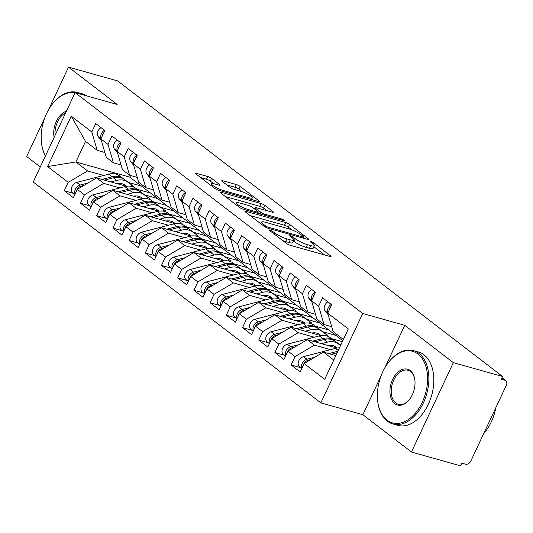 <?xml version="1.0" encoding="UTF-8"?>
<svg xmlns="http://www.w3.org/2000/svg" width="533" height="533" viewBox="0 0 533 533"><rect width="100%" height="100%" fill="white"/><g stroke="black" fill="none" stroke-linecap="round" stroke-linejoin="round"><path stroke-width="0.8" d="M269.938 230.029A2.092 0.4 25.1 0 0 269.158 229.996A2.092 0.4 25.1 0 0 269.505 230.449L286.408 243.428A2.991 0.573 25.1 0 0 290.199 245.267L329.907 256.44A2.991 0.573 25.1 0 0 331.026 256.486A2.991 0.573 25.1 0 0 330.52 255.84L313.624 242.861A2.092 0.4 25.1 0 0 310.966 241.576A2.092 0.4 25.1 0 0 310.186 241.542A2.092 0.4 25.1 0 0 310.532 241.995L312.724 243.674A9.574 1.826 25.1 0 1 314.33 245.746A9.574 1.826 25.1 0 1 310.752 245.593L307.441 244.667A9.574 1.826 25.1 0 1 295.295 238.771L293.11 237.092A2.092 0.4 25.1 0 0 290.452 235.799A2.092 0.4 25.1 0 0 289.672 235.766A2.092 0.4 25.1 0 0 290.019 236.226L292.211 237.905A9.574 1.826 25.1 0 1 293.816 239.977A9.574 1.826 25.1 0 1 290.238 239.823L286.927 238.891A9.574 1.826 25.1 0 1 274.781 233.001L272.596 231.322A2.092 0.4 25.1 0 0 269.938 230.029M211.541 178.368A2.991 0.573 25.1 0 0 207.743 176.53L196.604 173.392A2.991 0.573 25.1 0 0 195.484 173.345A2.991 0.573 25.1 0 0 195.991 173.991L214.759 188.402A2.991 0.573 25.1 0 0 218.55 190.248L258.258 201.421A2.991 0.573 25.1 0 0 259.378 201.467A2.991 0.573 25.1 0 0 258.871 200.821L240.103 186.403A2.991 0.573 25.1 0 0 236.312 184.565L222.854 180.78A2.991 0.573 25.1 0 0 221.735 180.734A2.991 0.573 25.1 0 0 222.241 181.38L230.269 187.549A2.991 0.573 25.1 0 0 234.067 189.388L240.736 191.267A8.002 1.526 25.1 0 1 248.591 194.685A8.002 1.526 25.1 0 1 252.236 197.93A8.002 1.526 25.1 0 1 249.251 197.803L223.107 190.448A8.002 1.526 25.1 0 1 215.252 187.023A8.002 1.526 25.1 0 1 211.608 183.785A8.002 1.526 25.1 0 1 214.599 183.912L218.956 185.138A2.991 0.573 25.1 0 0 220.076 185.184A2.991 0.573 25.1 0 0 219.569 184.538L211.541 178.368L210.269 181.08A2.991 0.573 25.1 0 0 206.478 179.235L200.701 177.609M381.022 375.938L362.86 414.701L411.469 452.031L453.343 362.647L502.559 376.491L501.286 379.196L504.884 380.209L501.893 377.91M453.343 362.647L404.734 325.317L362.713 313.491L75.106 92.629L117.133 104.448L68.524 67.118L117.74 80.969L502.559 376.491M246.066 211.374A2.991 0.573 25.1 0 0 244.947 211.328A2.991 0.573 25.1 0 0 245.453 211.981L264.221 226.392A2.991 0.573 25.1 0 0 268.012 228.231L307.721 239.404A2.991 0.573 25.1 0 0 308.84 239.45A2.991 0.573 25.1 0 0 308.334 238.804L289.566 224.393A2.991 0.573 25.1 0 0 285.775 222.547L246.066 211.374L245.7 212.167M239.49 207.397L220.722 192.986A2.991 0.573 25.1 0 1 220.216 192.34A2.991 0.573 25.1 0 1 221.335 192.386L261.043 203.553A2.991 0.573 25.1 0 1 264.834 205.398L272.869 211.568A2.991 0.573 25.1 0 1 273.369 212.214A2.991 0.573 25.1 0 1 272.25 212.167L256.153 207.637A2.991 0.573 25.1 0 0 255.034 207.59A2.991 0.573 25.1 0 0 255.534 208.236L260.864 212.327A2.991 0.573 25.1 0 0 264.661 214.173L281.424 218.89A2.092 0.4 25.1 0 1 283.476 219.783A2.092 0.4 25.1 0 1 284.435 220.629A2.092 0.4 25.1 0 1 283.649 220.595L243.281 209.242A2.991 0.573 25.1 0 1 239.49 207.397M362.713 313.491L320.839 402.881L33.233 182.013L75.106 92.629M300.612 367.63L291.125 364.958L300.199 371.927L304.13 363.526L324.71 379.329L348.309 328.948L327.728 313.144L331.666 304.749L322.592 297.78L318.654 306.182L311.525 300.705L315.463 292.304L306.388 285.342L302.451 293.736L295.322 288.26L299.26 279.865L290.185 272.896L286.254 281.291L279.119 275.821L283.056 267.419L273.982 260.45L270.051 268.852L262.916 263.375L266.853 254.981L257.779 248.012L253.848 256.406L246.719 250.93L250.65 242.535L241.576 235.566L237.645 243.961L230.516 238.491L234.447 230.089L225.372 223.12L221.442 231.522L214.313 226.045L218.244 217.651L209.169 210.682L205.238 219.076L198.109 213.6L202.04 205.205L192.966 198.236L189.035 206.637L181.906 201.161L185.837 192.759L176.763 185.797L172.832 194.192L165.703 188.715L169.634 180.321L160.56 173.352L156.629 181.746L149.5 176.276L153.431 167.875L144.356 160.906L140.426 169.307L133.297 163.831L137.228 155.436L128.153 148.467L124.222 156.862L117.093 151.385L121.024 142.991L111.95 136.022L108.019 144.416L100.89 138.946L104.821 130.545L95.747 123.576L91.816 131.977L97.199 150.353L85.533 141.392L75.886 161.979L87.552 170.94L103.642 175.464M291.125 364.958L295.055 356.564L287.927 351.087L307.268 339.668L337.049 348.049M284.409 355.185L274.921 352.513L283.996 359.482L287.927 351.087M274.921 352.513L278.852 344.118L271.723 338.642L291.065 327.222L320.846 335.603M268.206 342.739L258.718 340.074L267.793 347.043L271.723 338.642M258.718 340.074L262.649 331.673L255.52 326.203L274.861 314.776L304.643 323.158M252.002 330.3L242.515 327.628L251.589 334.597L255.52 326.203M242.515 327.628L246.446 319.234L239.317 313.757L258.658 302.338L288.446 310.719M235.799 317.855L226.312 315.183L235.386 322.152L239.317 313.757M226.312 315.183L230.243 306.788L223.114 301.312L242.455 289.892L272.243 298.273M219.596 305.416L210.109 302.744L219.183 309.713L223.114 301.312M210.109 302.744L214.039 294.343L206.911 288.873L226.252 277.453L256.04 285.835M203.393 292.97L193.905 290.298L202.98 297.267L206.911 288.873M193.905 290.298L197.836 281.904L190.707 276.427L210.049 265.008L239.837 273.389M187.19 280.525L177.702 277.86L186.777 284.822L190.707 276.427M177.702 277.86L181.633 269.458L174.504 263.982L193.845 252.562L223.633 260.943M170.986 268.086L161.499 265.414L170.573 272.383L174.504 263.982M161.499 265.414L165.43 257.019L158.301 251.543L177.642 240.123L207.43 248.505M154.783 255.64L145.296 252.968L154.37 259.937L158.301 251.543M145.296 252.968L149.227 244.574L142.098 239.097L161.439 227.678L191.227 236.059M138.58 243.195L129.093 240.53L138.167 247.499L142.098 239.097M129.093 240.53L133.03 232.128L125.895 226.658L145.236 215.232L175.024 223.613M122.377 230.756L112.889 228.084L121.964 235.053L125.895 226.658M112.889 228.084L116.827 219.689L109.691 214.213L129.033 202.793L158.821 211.175M106.174 218.31L96.686 215.638L105.761 222.607L109.691 214.213M96.686 215.638L100.624 207.244L93.495 201.767L112.829 190.348L142.617 198.729M89.97 205.871L80.483 203.2L89.557 210.169L93.495 201.767M80.483 203.2L84.421 194.805L77.292 189.328L96.626 177.909L126.414 186.29M73.767 193.426L64.28 190.754L73.354 197.723L77.292 189.328M64.28 190.754L68.217 182.359L47.637 166.556L71.235 116.174L91.816 131.977M121.064 164.95L113.402 162.792L106.274 157.322L100.89 138.946M108.019 144.416L113.402 162.792M128.799 182.546L141.485 186.11L342.799 340.714M130.592 175.517L129.819 177.156L141.485 186.11M129.819 177.156L75.886 161.979L47.637 166.556M68.217 182.359L87.552 170.94M137.267 177.396L129.606 175.237L122.477 169.761L117.093 151.385M124.222 156.862L129.606 175.237M137.188 189.315L150.559 193.079M96.626 177.909L103.755 183.379L119.845 187.909M145.003 194.985L157.688 198.556M84.421 194.805L103.755 183.379M153.471 189.835L145.809 187.683L138.673 182.206L133.297 163.831M140.426 169.307L145.809 187.683M153.384 201.76L166.762 205.525M112.829 190.348L119.958 195.824L136.048 200.355M161.206 207.43L173.891 211.001M100.624 207.244L119.958 195.824M169.674 202.28L162.012 200.122L154.876 194.652L149.5 176.276M156.629 181.746L162.012 200.122M169.587 214.206L182.966 217.97M129.033 202.793L136.162 208.27L152.251 212.794M177.409 219.869L190.094 223.44M116.827 219.689L136.162 208.27M185.877 214.726L178.209 212.567L171.08 207.09L165.703 188.715M172.832 194.192L178.209 212.567M185.79 226.645L199.169 230.409M145.236 215.232L152.365 220.709L168.455 225.239M193.606 232.315L206.298 235.886M133.03 232.128L152.365 220.709M202.08 227.165L194.412 225.013L187.283 219.536L181.906 201.161M189.035 206.637L194.412 225.013M201.994 239.09L215.372 242.855M161.439 227.678L168.568 233.154L184.658 237.678M209.809 244.76L222.501 248.331M149.227 244.574L168.568 233.154M218.283 239.61L210.615 237.451L203.486 231.975L198.109 213.6M205.238 219.076L210.615 237.451M218.197 251.536L231.575 255.294M177.642 240.123L184.771 245.593L200.861 250.124M226.012 257.199L238.704 260.77M165.43 257.019L184.771 245.593M234.487 252.056L226.818 249.897L219.689 244.42L214.313 226.045M221.442 231.522L226.818 249.897M234.4 263.975L247.778 267.739M193.845 252.562L200.974 258.039L217.064 262.569M242.215 269.645L254.907 273.216M181.633 269.458L200.974 258.039M250.69 264.495L243.021 262.336L235.892 256.866L230.516 238.491M237.645 243.961L243.021 262.336M250.603 276.42L263.982 280.185M210.049 265.008L217.178 270.484L233.267 275.008M258.418 282.084L271.11 285.655M197.836 281.904L217.178 270.484M266.893 276.94L259.225 274.781L252.096 269.305L246.719 250.93M253.848 256.406L259.225 274.781M266.806 288.859L280.185 292.624M226.252 277.453L233.381 282.923L249.471 287.454M274.622 294.529L287.314 298.1M214.039 294.343L233.381 282.923M283.096 289.379L275.428 287.227L268.299 281.75L262.916 263.375M270.051 268.852L275.428 287.227M283.01 301.305L296.388 305.069M242.455 289.892L249.584 295.369L265.674 299.899M290.825 306.975L303.517 310.546M230.243 306.788L249.584 295.369M299.299 301.825L291.631 299.666L284.502 294.196L279.119 275.821M286.254 281.291L291.631 299.666M299.213 313.75L312.591 317.515M258.658 302.338L265.787 307.814L281.877 312.338M307.028 319.414L319.72 322.985M246.446 319.234L265.787 307.814M315.503 314.27L307.834 312.111L300.705 306.635L295.322 288.26M302.451 293.736L307.834 312.111M315.416 326.189L328.794 329.954M274.861 314.776L281.99 320.253L298.08 324.784M323.231 331.859L335.923 335.43M262.649 331.673L281.99 320.253M331.699 326.709L324.037 324.557L316.908 319.08L311.525 300.705M318.654 306.182L324.037 324.557M331.619 338.635L342.359 341.653M291.065 327.222L298.194 332.699L314.283 337.222M339.434 344.305L340.92 344.718M278.852 344.118L298.194 332.699M411.469 452.031L460.685 465.882L461.951 463.17L465.549 464.183A4.57 3.391 127.5 0 0 470.819 461.065L506.35 385.226A4.57 3.391 127.5 0 0 505.764 380.649A4.57 3.391 127.5 0 0 504.884 380.209M343.399 339.428L333.112 331.519L327.728 313.144M307.268 339.668L314.397 345.137L330.487 349.668M295.055 356.564L314.397 345.137M68.524 67.118L48.483 109.905M44.812 117.746L26.65 156.509L40.281 166.976M362.86 414.701L320.839 402.881M404.734 325.317L384.693 368.103M104.861 152.511L97.199 150.353M304.13 363.526L323.471 352.106L335.83 355.584M323.471 352.106L333.758 360.008M71.235 116.174L85.533 141.392M282.73 240.61A9.574 1.826 25.1 0 0 285.661 241.602L286.927 238.891M293.816 239.977L292.55 242.688A9.574 1.826 25.1 0 1 288.973 242.535L285.661 241.602M314.33 245.746L313.064 248.458A9.574 1.826 25.1 0 1 309.486 248.305L306.175 247.372A9.574 1.826 25.1 0 1 294.029 241.482L293.357 240.963M324.544 254.934L313.87 246.732M291.971 229.923L288.3 227.098A2.991 0.573 25.1 0 0 284.502 225.259L250.164 215.592M265.561 225.912A2.092 0.4 25.1 0 0 268.212 227.205L303.064 237.012A2.092 0.4 25.1 0 0 303.85 237.045A2.092 0.4 25.1 0 0 303.497 236.592L301.192 234.82A9.574 1.826 25.1 0 0 289.046 228.924L265.221 222.221A9.574 1.826 25.1 0 0 261.643 222.068A9.574 1.826 25.1 0 0 263.249 224.146L265.561 225.912L265.074 226.951M225.432 196.604L259.771 206.264L261.043 203.553M266.886 210.655L263.569 208.11A2.991 0.573 25.1 0 0 259.771 206.264M239.444 202.933A8.002 1.526 25.1 0 0 236.452 202.806A8.002 1.526 25.1 0 0 240.097 206.051A8.002 1.526 25.1 0 0 247.952 209.469L257.159 212.061A2.991 0.573 25.1 0 0 258.278 212.107A2.991 0.573 25.1 0 0 257.772 211.461L252.449 207.37A2.991 0.573 25.1 0 0 248.651 205.525L239.444 202.933M213.653 183.678L210.269 181.08M242.282 191.76L238.837 189.115A2.991 0.573 25.1 0 0 235.04 187.27L226.951 184.998M252.895 199.908L251.729 199.016M310.832 359.568L308.247 360.241A6.096 4.524 127.5 0 0 303.53 364.372A6.096 4.524 127.5 0 0 303.004 365.931M314.843 357.203L306.955 359.242A6.096 4.524 127.5 0 0 302.238 363.379A6.096 4.524 127.5 0 0 301.971 368.143M301.785 368.53L299.619 366.864A6.096 4.524 -52.5 0 1 298.833 360.768A6.096 4.524 -52.5 0 1 303.55 356.63L335.517 348.369A19.195 14.244 -52.5 0 1 339.454 347.856M337.862 351.254L328.774 353.606M337.149 352.766L331.24 354.298M327.868 301.838A6.096 4.524 127.5 0 0 324.837 305.249A6.096 4.524 127.5 0 0 325.03 310.766L328.201 314.75M327.975 312.624A6.096 4.524 -52.5 0 1 328.241 307.861A6.096 4.524 -52.5 0 1 331.273 304.45M329.008 310.413A6.096 4.524 -52.5 0 1 329.541 308.86A6.096 4.524 -52.5 0 1 330.42 307.401M294.629 347.13L292.044 347.796A6.096 4.524 127.5 0 0 287.327 351.933A6.096 4.524 127.5 0 0 286.801 353.486M298.64 344.764L290.751 346.803A6.096 4.524 127.5 0 0 286.034 350.934A6.096 4.524 127.5 0 0 285.768 355.698M285.581 356.091L283.416 354.418A6.096 4.524 -52.5 0 1 282.63 348.322A6.096 4.524 -52.5 0 1 287.347 344.185L319.314 335.923A19.195 14.244 -52.5 0 1 330.007 337.482L340.68 345.237M321.506 343.672L327.415 342.146A19.195 14.244 -52.5 0 1 338.109 343.705L333.411 340.101A19.195 14.244 127.5 0 0 322.718 338.535L312.571 341.16M327.982 345.497A15.237 11.306 -52.5 0 1 335.757 346.896L337.316 348.009M338.109 343.705L340.574 345.464M334.704 341.093A19.195 14.244 127.5 0 0 324.017 339.534L315.036 341.853M278.426 334.684L275.841 335.35A6.096 4.524 127.5 0 0 271.124 339.488A6.096 4.524 127.5 0 0 270.597 341.047M282.437 332.319L274.548 334.358A6.096 4.524 127.5 0 0 269.831 338.495A6.096 4.524 127.5 0 0 269.565 343.259M269.378 343.645L267.213 341.979A6.096 4.524 -52.5 0 1 266.427 335.883A6.096 4.524 -52.5 0 1 271.144 331.746L303.11 323.484A19.195 14.244 -52.5 0 1 313.804 325.043L327.835 335.43L327.342 336.103M305.302 331.233L311.212 329.7A19.195 14.244 -52.5 0 1 321.905 331.266L317.208 327.655A19.195 14.244 127.5 0 0 306.515 326.096L296.368 328.714M311.778 333.052A15.237 11.306 -52.5 0 1 319.553 334.451L321.113 335.563M321.905 331.266L327.835 335.43M318.501 328.648A19.195 14.244 127.5 0 0 307.814 327.089L298.833 329.407M262.223 322.238L259.638 322.911A6.096 4.524 127.5 0 0 254.927 327.049A6.096 4.524 127.5 0 0 254.394 328.601M266.233 319.873L258.345 321.912A6.096 4.524 127.5 0 0 253.628 326.049A6.096 4.524 127.5 0 0 253.362 330.813M253.175 331.2L251.01 329.534A6.096 4.524 -52.5 0 1 250.224 323.438A6.096 4.524 -52.5 0 1 254.941 319.3L286.907 311.039A19.195 14.244 -52.5 0 1 297.601 312.598L311.638 322.985L311.139 323.658M289.099 318.787L295.009 317.262A19.195 14.244 -52.5 0 1 305.702 318.821L301.005 315.21A19.195 14.244 127.5 0 0 290.312 313.651L280.165 316.276M295.575 320.606A15.237 11.306 -52.5 0 1 303.35 322.012L304.909 323.118M305.702 318.821L311.638 322.985M302.298 316.209A19.195 14.244 127.5 0 0 291.611 314.65L282.63 316.968M246.019 309.8L243.434 310.466A6.096 4.524 127.5 0 0 238.724 314.603A6.096 4.524 127.5 0 0 238.191 316.162M250.03 307.434L242.142 309.473A6.096 4.524 127.5 0 0 237.425 313.611A6.096 4.524 127.5 0 0 237.158 318.374M236.972 318.761L234.806 317.095A6.096 4.524 -52.5 0 1 234.02 310.992A6.096 4.524 -52.5 0 1 238.737 306.855L270.704 298.593A19.195 14.244 -52.5 0 1 281.397 300.159L295.435 310.546L294.936 311.219M272.896 306.342L278.806 304.816A19.195 14.244 -52.5 0 1 289.499 306.375L284.802 302.771A19.195 14.244 127.5 0 0 274.109 301.205L263.962 303.83M279.372 308.167A15.237 11.306 -52.5 0 1 287.147 309.566L288.713 310.679M289.499 306.375L295.435 310.546M286.094 303.763A19.195 14.244 127.5 0 0 275.408 302.204L266.427 304.523M311.665 289.392A6.096 4.524 127.5 0 0 308.64 292.804A6.096 4.524 127.5 0 0 308.827 298.327L311.998 302.304M311.772 300.186A6.096 4.524 -52.5 0 1 312.038 295.422A6.096 4.524 -52.5 0 1 315.07 292.004M312.804 297.974A6.096 4.524 -52.5 0 1 313.337 296.415A6.096 4.524 -52.5 0 1 314.217 294.956M295.462 276.953A6.096 4.524 127.5 0 0 292.437 280.365A6.096 4.524 127.5 0 0 292.63 285.881L295.795 289.859M295.568 287.74A6.096 4.524 -52.5 0 1 295.835 282.976A6.096 4.524 -52.5 0 1 298.866 279.565M296.608 285.528A6.096 4.524 -52.5 0 1 297.134 283.969A6.096 4.524 -52.5 0 1 298.014 282.517M279.265 264.508A6.096 4.524 127.5 0 0 276.234 267.919A6.096 4.524 127.5 0 0 276.427 273.436L279.592 277.42M279.365 275.294A6.096 4.524 -52.5 0 1 279.632 270.531A6.096 4.524 -52.5 0 1 282.663 267.12M280.405 273.083A6.096 4.524 -52.5 0 1 280.931 271.53A6.096 4.524 -52.5 0 1 281.81 270.071M263.062 252.062A6.096 4.524 127.5 0 0 260.031 255.474A6.096 4.524 127.5 0 0 260.224 260.997L263.389 264.974M263.162 262.856A6.096 4.524 -52.5 0 1 263.429 258.092A6.096 4.524 -52.5 0 1 266.46 254.681M264.201 260.644A6.096 4.524 -52.5 0 1 264.728 259.085A6.096 4.524 -52.5 0 1 265.614 257.626M387.005 420.137A37.177 23.892 -74.3 0 0 422.249 402.275A37.177 23.892 -74.3 0 0 417.965 354.045A37.177 23.892 -74.3 0 0 388.67 362.187A37.177 23.892 -74.3 0 0 377.71 401.142A37.177 23.892 -74.3 0 0 387.005 420.137M388.67 362.187L389.003 361.767A38.09 24.478 105.7 0 1 413.475 350.614A38.09 24.478 105.7 0 1 419.018 353.426A38.09 24.478 105.7 0 1 425.241 398.464A38.09 24.478 105.7 0 1 392.841 423.948A38.09 24.478 105.7 0 1 387.298 421.143A38.09 24.478 105.7 0 1 377.77 401.675L377.71 401.142M394.74 403.614A18.588 11.946 105.7 0 1 392.601 379.503A18.588 11.946 105.7 0 1 410.223 370.568A18.588 11.946 105.7 0 1 414.874 380.069A18.588 11.946 105.7 0 1 409.391 399.543A18.588 11.946 105.7 0 1 394.74 403.614M414.901 380.342A17.676 11.36 -74.3 0 0 410.517 371.574A17.676 11.36 -74.3 0 0 407.945 370.268A17.676 11.36 -74.3 0 0 392.908 382.094A17.676 11.36 -74.3 0 0 395.799 402.995A17.676 11.36 -74.3 0 0 398.371 404.294A17.676 11.36 -74.3 0 0 409.557 399.33M495.823 407.698A38.09 24.478 105.7 0 1 483.611 433.769M413.475 350.614L418.418 352.007A38.09 24.478 105.7 0 1 423.962 354.811A38.09 24.478 105.7 0 1 430.184 399.857A38.09 24.478 105.7 0 1 397.785 425.341L392.841 423.948M54.119 137.427A18.588 11.946 105.7 0 1 66.425 111.157M65.659 112.803A17.676 11.36 -74.3 0 0 55.119 135.302M75.026 92.802A37.177 23.892 -74.3 0 0 52.454 103.995L52.794 103.569A38.09 24.478 105.7 0 1 77.265 92.422L82.209 93.815A38.09 24.478 105.7 0 1 86.739 95.9M45.378 156.089A38.09 24.478 105.7 0 1 41.561 143.484L41.494 142.944A37.177 23.892 -74.3 0 0 45.525 155.783M77.265 92.422A38.09 24.478 105.7 0 1 81.796 94.508M52.454 103.995A37.177 23.892 -74.3 0 0 41.494 142.944M229.816 297.354L227.231 298.02A6.096 4.524 127.5 0 0 222.521 302.158A6.096 4.524 127.5 0 0 221.988 303.717M233.827 294.989L225.939 297.028A6.096 4.524 127.5 0 0 221.222 301.165A6.096 4.524 127.5 0 0 220.955 305.929M220.775 306.315L218.603 304.649A6.096 4.524 -52.5 0 1 217.817 298.553A6.096 4.524 -52.5 0 1 222.534 294.416L254.501 286.154A19.195 14.244 -52.5 0 1 265.194 287.713L279.232 298.1L278.732 298.773M256.699 293.903L262.602 292.37A19.195 14.244 -52.5 0 1 273.296 293.936L268.599 290.325A19.195 14.244 127.5 0 0 257.905 288.766L247.765 291.384M263.169 295.722A15.237 11.306 -52.5 0 1 270.944 297.121L272.51 298.233M273.296 293.936L279.232 298.1M269.891 291.324A19.195 14.244 127.5 0 0 259.205 289.759L250.224 292.077M246.859 239.623A6.096 4.524 127.5 0 0 243.828 243.035A6.096 4.524 127.5 0 0 244.021 248.551L247.185 252.529M246.959 250.41A6.096 4.524 -52.5 0 1 247.225 245.646A6.096 4.524 -52.5 0 1 250.257 242.235M247.998 248.198A6.096 4.524 -52.5 0 1 248.525 246.639A6.096 4.524 -52.5 0 1 249.411 245.187M213.613 284.908L211.028 285.581A6.096 4.524 127.5 0 0 206.318 289.719A6.096 4.524 127.5 0 0 205.785 291.271M217.624 282.543L209.736 284.582A6.096 4.524 127.5 0 0 205.018 288.719A6.096 4.524 127.5 0 0 204.752 293.483M204.572 293.87L202.4 292.204A6.096 4.524 -52.5 0 1 201.614 286.108A6.096 4.524 -52.5 0 1 206.331 281.97L238.304 273.709A19.195 14.244 -52.5 0 1 248.991 275.268L263.029 285.655L262.529 286.334M240.496 281.457L246.399 279.932A19.195 14.244 -52.5 0 1 257.093 281.491L252.395 277.886A19.195 14.244 127.5 0 0 241.702 276.321L231.562 278.946M246.966 283.276A15.237 11.306 -52.5 0 1 254.741 284.682L256.306 285.788M257.093 281.491L263.029 285.655M253.688 278.879A19.195 14.244 127.5 0 0 243.001 277.32L234.02 279.638M197.417 272.47L194.825 273.136A6.096 4.524 127.5 0 0 190.114 277.273A6.096 4.524 127.5 0 0 189.581 278.832M201.421 270.104L193.532 272.143A6.096 4.524 127.5 0 0 188.815 276.281A6.096 4.524 127.5 0 0 188.549 281.044M188.369 281.431L186.197 279.765A6.096 4.524 -52.5 0 1 185.411 273.662A6.096 4.524 -52.5 0 1 190.128 269.531L222.101 261.263A19.195 14.244 -52.5 0 1 232.788 262.829L246.826 273.216L246.326 273.889M224.293 269.012L230.203 267.486A19.195 14.244 -52.5 0 1 240.889 269.052L236.192 265.441A19.195 14.244 127.5 0 0 225.499 263.882L215.359 266.5M230.762 270.837A15.237 11.306 -52.5 0 1 238.537 272.236L240.103 273.349M240.889 269.052L246.826 273.216M237.485 266.433A19.195 14.244 127.5 0 0 226.798 264.874L217.824 267.193M181.213 260.024L178.622 260.697A6.096 4.524 127.5 0 0 173.911 264.828A6.096 4.524 127.5 0 0 173.378 266.387M185.218 257.659L177.329 259.698A6.096 4.524 127.5 0 0 172.612 263.835A6.096 4.524 127.5 0 0 172.346 268.599M172.166 268.985L169.994 267.319A6.096 4.524 -52.5 0 1 169.208 261.223A6.096 4.524 -52.5 0 1 173.925 257.086L205.898 248.824A19.195 14.244 -52.5 0 1 216.585 250.383L230.622 260.77L230.123 261.443M208.09 256.573L213.999 255.047A19.195 14.244 -52.5 0 1 224.686 256.606L219.989 252.995A19.195 14.244 127.5 0 0 209.296 251.436L199.155 254.061M214.559 258.392A15.237 11.306 -52.5 0 1 222.341 259.791L223.9 260.904M224.686 256.606L230.622 260.77M221.282 253.994A19.195 14.244 127.5 0 0 210.595 252.429L201.621 254.754M230.656 227.178A6.096 4.524 127.5 0 0 227.624 230.589A6.096 4.524 127.5 0 0 227.818 236.106L230.982 240.09M230.756 237.965A6.096 4.524 -52.5 0 1 231.022 233.201A6.096 4.524 -52.5 0 1 234.054 229.79M231.795 235.759A6.096 4.524 -52.5 0 1 232.321 234.2A6.096 4.524 -52.5 0 1 233.207 232.741M214.453 214.732A6.096 4.524 127.5 0 0 211.421 218.15A6.096 4.524 127.5 0 0 211.614 223.667L214.779 227.644M214.552 225.526A6.096 4.524 -52.5 0 1 214.826 220.762A6.096 4.524 -52.5 0 1 217.85 217.351M215.592 223.314A6.096 4.524 -52.5 0 1 216.118 221.755A6.096 4.524 -52.5 0 1 217.004 220.302M198.249 202.293A6.096 4.524 127.5 0 0 195.218 205.705A6.096 4.524 127.5 0 0 195.411 211.221L198.576 215.205M198.349 213.08A6.096 4.524 -52.5 0 1 198.622 208.316A6.096 4.524 -52.5 0 1 201.647 204.905M199.389 210.868A6.096 4.524 -52.5 0 1 199.915 209.316A6.096 4.524 -52.5 0 1 200.801 207.857M165.01 247.585L162.418 248.251A6.096 4.524 127.5 0 0 157.708 252.389A6.096 4.524 127.5 0 0 157.175 253.941M169.014 245.22L161.126 247.259A6.096 4.524 127.5 0 0 156.409 251.389A6.096 4.524 127.5 0 0 156.142 256.153M155.962 256.546L153.79 254.874A6.096 4.524 -52.5 0 1 153.011 248.778A6.096 4.524 -52.5 0 1 157.721 244.64L189.695 236.379A19.195 14.244 -52.5 0 1 200.381 237.938L214.419 248.325L213.92 249.004M191.887 244.127L197.796 242.602A19.195 14.244 -52.5 0 1 208.483 244.161L203.786 240.556A19.195 14.244 127.5 0 0 193.093 238.991L182.952 241.616M198.356 245.953A15.237 11.306 -52.5 0 1 206.138 247.352L207.697 248.465M208.483 244.161L214.419 248.325M205.078 241.549A19.195 14.244 127.5 0 0 194.392 239.99L185.417 242.308M182.046 189.848A6.096 4.524 127.5 0 0 179.015 193.259A6.096 4.524 127.5 0 0 179.208 198.782L182.373 202.76M182.146 200.641A6.096 4.524 -52.5 0 1 182.419 195.877A6.096 4.524 -52.5 0 1 185.444 192.46M183.185 198.429A6.096 4.524 -52.5 0 1 183.712 196.87A6.096 4.524 -52.5 0 1 184.598 195.411M148.807 235.14L146.222 235.806A6.096 4.524 127.5 0 0 141.505 239.943A6.096 4.524 127.5 0 0 140.972 241.502M152.811 232.774L144.923 234.813A6.096 4.524 127.5 0 0 140.206 238.951A6.096 4.524 127.5 0 0 139.939 243.714M139.759 244.101L137.587 242.435A6.096 4.524 -52.5 0 1 136.808 236.339A6.096 4.524 -52.5 0 1 141.518 232.201L173.491 223.94A19.195 14.244 -52.5 0 1 184.178 225.499L198.216 235.886L197.716 236.559M175.683 231.688L181.593 230.156A19.195 14.244 -52.5 0 1 192.28 231.722L187.583 228.111A19.195 14.244 127.5 0 0 176.889 226.552L166.749 229.17M182.153 233.507A15.237 11.306 -52.5 0 1 189.935 234.906L191.494 236.019M192.28 231.722L198.216 235.886M188.882 229.103A19.195 14.244 127.5 0 0 178.189 227.544L169.214 229.863M165.843 177.409A6.096 4.524 127.5 0 0 162.812 180.82A6.096 4.524 127.5 0 0 163.005 186.337L166.169 190.314M165.943 188.196A6.096 4.524 -52.5 0 1 166.216 183.432A6.096 4.524 -52.5 0 1 169.247 180.021M166.982 185.984A6.096 4.524 -52.5 0 1 167.509 184.425A6.096 4.524 -52.5 0 1 168.395 182.972M132.604 222.694L130.019 223.367A6.096 4.524 127.5 0 0 125.302 227.504A6.096 4.524 127.5 0 0 124.775 229.057M136.608 220.329L128.719 222.368A6.096 4.524 127.5 0 0 124.002 226.505A6.096 4.524 127.5 0 0 123.736 231.269M123.556 231.655L121.384 229.989A6.096 4.524 -52.5 0 1 120.605 223.893A6.096 4.524 -52.5 0 1 125.315 219.756L157.288 211.494A19.195 14.244 -52.5 0 1 167.975 213.053L182.013 223.44L181.513 224.113M159.48 219.243L165.39 217.717A19.195 14.244 -52.5 0 1 176.077 219.276L171.379 215.665A19.195 14.244 127.5 0 0 160.686 214.106L150.546 216.731M165.95 221.062A15.237 11.306 -52.5 0 1 173.731 222.468L175.29 223.574M176.077 219.276L182.013 223.44M172.679 216.665A19.195 14.244 127.5 0 0 161.985 215.105L153.011 217.424M149.64 164.964A6.096 4.524 127.5 0 0 146.608 168.375A6.096 4.524 127.5 0 0 146.802 173.891L149.966 177.875M149.74 175.75A6.096 4.524 -52.5 0 1 150.013 170.986A6.096 4.524 -52.5 0 1 153.044 167.575M150.779 173.538A6.096 4.524 -52.5 0 1 151.305 171.986A6.096 4.524 -52.5 0 1 152.191 170.527M116.401 210.255L113.815 210.921A6.096 4.524 127.5 0 0 109.098 215.059A6.096 4.524 127.5 0 0 108.572 216.618M120.405 207.89L112.516 209.929A6.096 4.524 127.5 0 0 107.799 214.066A6.096 4.524 127.5 0 0 107.533 218.83M107.353 219.216L105.181 217.551A6.096 4.524 -52.5 0 1 104.401 211.448A6.096 4.524 -52.5 0 1 109.112 207.31L141.085 199.049A19.195 14.244 -52.5 0 1 151.772 200.615L165.81 211.001L165.31 211.674M143.277 206.797L149.187 205.272A19.195 14.244 -52.5 0 1 159.873 206.831L155.176 203.226A19.195 14.244 127.5 0 0 144.483 201.667L134.343 204.286M149.746 208.623A15.237 11.306 -52.5 0 1 157.528 210.022L159.087 211.135M159.873 206.831L165.81 211.001M156.475 204.219A19.195 14.244 127.5 0 0 145.782 202.66L136.808 204.978M133.437 152.518A6.096 4.524 127.5 0 0 130.405 155.936A6.096 4.524 127.5 0 0 130.598 161.452L133.763 165.43M133.536 163.311A6.096 4.524 -52.5 0 1 133.81 158.548A6.096 4.524 -52.5 0 1 136.841 155.136M134.576 161.099A6.096 4.524 -52.5 0 1 135.102 159.54A6.096 4.524 -52.5 0 1 135.988 158.081M100.197 197.81L97.612 198.476A6.096 4.524 127.5 0 0 92.895 202.613A6.096 4.524 127.5 0 0 92.369 204.172M104.202 195.444L96.313 197.483A6.096 4.524 127.5 0 0 91.596 201.621A6.096 4.524 127.5 0 0 91.33 206.384M91.15 206.771L88.978 205.105A6.096 4.524 -52.5 0 1 88.198 199.009A6.096 4.524 -52.5 0 1 92.909 194.871L124.882 186.61A19.195 14.244 -52.5 0 1 135.569 188.169L149.606 198.556L149.107 199.229M127.074 194.358L132.983 192.826A19.195 14.244 -52.5 0 1 143.67 194.392L138.973 190.781A19.195 14.244 127.5 0 0 128.286 189.222L118.139 191.84M133.543 196.177A15.237 11.306 -52.5 0 1 141.325 197.576L142.884 198.689M143.67 194.392L149.606 198.556M140.272 191.78A19.195 14.244 127.5 0 0 129.579 190.214L120.605 192.533M117.233 140.079A6.096 4.524 127.5 0 0 114.202 143.49A6.096 4.524 127.5 0 0 114.395 149.007L117.56 152.991M117.333 150.866A6.096 4.524 -52.5 0 1 117.606 146.102A6.096 4.524 -52.5 0 1 120.638 142.691M118.373 148.654A6.096 4.524 -52.5 0 1 118.899 147.095A6.096 4.524 -52.5 0 1 119.785 145.642M83.994 185.371L81.409 186.037A6.096 4.524 127.5 0 0 76.692 190.174A6.096 4.524 127.5 0 0 76.166 191.727M87.998 182.999L80.11 185.038A6.096 4.524 127.5 0 0 75.393 189.175A6.096 4.524 127.5 0 0 75.126 193.939M74.946 194.332L72.774 192.66A6.096 4.524 -52.5 0 1 71.995 186.563A6.096 4.524 -52.5 0 1 76.705 182.426L108.679 174.164A19.195 14.244 -52.5 0 1 119.365 175.723L133.403 186.11L132.904 186.79M110.871 181.913L116.78 180.387A19.195 14.244 -52.5 0 1 127.467 181.946L122.77 178.342A19.195 14.244 127.5 0 0 112.083 176.776L101.936 179.401M117.34 183.732A15.237 11.306 -52.5 0 1 125.122 185.138L126.681 186.244M127.467 181.946L133.403 186.11M124.069 179.335A19.195 14.244 127.5 0 0 113.376 177.775L104.401 180.094M101.03 127.634A6.096 4.524 127.5 0 0 97.999 131.045A6.096 4.524 127.5 0 0 98.192 136.561L101.357 140.545M101.137 138.427A6.096 4.524 -52.5 0 1 101.403 133.656A6.096 4.524 -52.5 0 1 104.435 130.245M102.169 136.215A6.096 4.524 -52.5 0 1 102.696 134.656A6.096 4.524 -52.5 0 1 103.582 133.197M274.262 234.107L274.781 233.001M288.973 242.535L290.238 239.823M292.59 238.204L293.11 237.092M294.029 241.482L295.295 238.771M306.175 247.372L307.441 244.667M309.486 248.305L310.752 245.593M313.104 243.974L313.624 242.861M330.207 256.52L330.52 255.84M272.077 232.428L272.596 231.322M284.502 225.259L285.775 222.547M288.3 227.098L289.566 224.393M308.021 239.477L308.334 238.804M267.766 228.157L268.212 227.205M302.617 237.965L303.064 237.012M262.736 225.252L263.249 224.146M220.968 193.173L221.335 192.386M263.569 208.11L264.834 205.398M272.55 212.241L272.869 211.568M255.021 209.342L255.534 208.236M260.097 213.966L260.864 212.327M264.208 215.125L264.661 214.173M280.978 219.843L281.424 218.89M247.505 210.428L247.952 209.469M256.713 213.02L257.159 212.061M219.256 185.211L219.569 184.538M222.661 191.4L223.107 190.448M248.798 198.756L249.251 197.803M222.481 181.566L222.854 180.78M235.04 187.27L236.312 184.565M238.837 189.115L240.103 186.403M258.558 201.494L258.871 200.821M196.237 174.184L196.604 173.392M206.478 179.235L207.743 176.53M338.235 350.454L335.517 348.369M306.955 359.242L303.55 356.63M308.88 360.721L308.247 360.241M325.03 310.766L327.835 312.918M333.411 340.101L330.007 337.482M322.718 338.535L319.314 335.923M290.751 346.803L287.347 344.185M327.415 342.146L324.017 339.534M292.677 348.282L292.044 347.796M317.208 327.655L313.804 325.043M306.515 326.096L303.11 323.484M274.548 334.358L271.144 331.746M311.212 329.7L307.814 327.089M276.474 335.837L275.841 335.35M325.237 335.57L326.169 334.304M301.005 315.21L297.601 312.598M290.312 313.651L286.907 311.039M258.345 321.912L254.941 319.3M295.009 317.262L291.611 314.65M260.271 323.398L259.638 322.911M309.033 323.131L309.966 321.859M284.802 302.771L281.397 300.159M274.109 301.205L270.704 298.593M242.142 309.473L238.737 306.855M278.806 304.816L275.408 302.204M244.067 310.952L243.434 310.466M292.83 310.686L293.77 309.42M308.827 298.327L311.632 300.479M292.63 285.881L295.429 288.033M276.427 273.436L279.225 275.588M260.224 260.997L263.022 263.149M268.599 290.325L265.194 287.713M257.905 288.766L254.501 286.154M225.939 297.028L222.534 294.416M262.602 292.37L259.205 289.759M227.864 298.507L227.231 298.02M276.627 298.24L277.566 296.974M244.021 248.551L246.819 250.703M252.395 277.886L248.991 275.268M241.702 276.321L238.304 273.709M209.736 284.582L206.331 281.97M246.399 279.932L243.001 277.32M211.661 286.068L211.028 285.581M260.424 285.801L261.363 284.529M236.192 265.441L232.788 262.829M225.499 263.882L222.101 261.263M193.532 272.143L190.128 269.531M230.203 267.486L226.798 264.874M195.458 273.622L194.825 273.136M244.221 273.356L245.16 272.09M219.989 252.995L216.585 250.383M209.296 251.436L205.898 248.824M177.329 259.698L173.925 257.086M213.999 255.047L210.595 252.429M179.255 261.177L178.622 260.697M228.017 260.917L228.957 259.644M227.818 236.106L230.622 238.264M211.614 223.667L214.419 225.819M195.411 211.221L198.216 213.373M203.786 240.556L200.381 237.938M193.093 238.991L189.695 236.379M161.126 247.259L157.721 244.64M197.796 242.602L194.392 239.99M163.051 248.738L162.418 248.251M211.814 248.471L212.754 247.199M179.208 198.782L182.013 200.934M187.583 228.111L184.178 225.499M176.889 226.552L173.491 223.94M144.923 234.813L141.518 232.201M181.593 230.156L178.189 227.544M146.848 236.292L146.222 235.806M195.611 236.026L196.55 234.76M163.005 186.337L165.81 188.489M171.379 215.665L167.975 213.053M160.686 214.106L157.288 211.494M128.719 222.368L125.315 219.756M165.39 217.717L161.985 215.105M130.645 223.853L130.019 223.367M179.408 223.587L180.347 222.314M146.802 173.891L149.606 176.043M155.176 203.226L151.772 200.615M144.483 201.667L141.085 199.049M112.516 209.929L109.112 207.31M149.187 205.272L145.782 202.66M114.442 211.408L113.815 210.921M163.205 211.141L164.144 209.875M130.598 161.452L133.403 163.604M138.973 190.781L135.569 188.169M128.286 189.222L124.882 186.61M96.313 197.483L92.909 194.871M132.983 192.826L129.579 190.214M98.245 198.962L97.612 198.476M147.008 198.696L147.941 197.43M114.395 149.007L117.2 151.159M122.77 178.342L119.365 175.723M112.083 176.776L108.679 174.164M80.11 185.038L76.705 182.426M116.78 180.387L113.376 177.775M82.042 186.523L81.409 186.037M130.805 186.257L131.738 184.984M98.192 136.561L100.997 138.72M505.764 380.649L501.973 377.737M303.324 238.164L303.85 237.045M260.837 223.793L261.643 222.068M254.428 208.889L255.034 207.59M235.673 204.465L236.452 202.806M257.719 213.3L258.278 212.107M210.848 185.404L211.608 183.785M251.496 199.515L252.236 197.93"/></g></svg>
